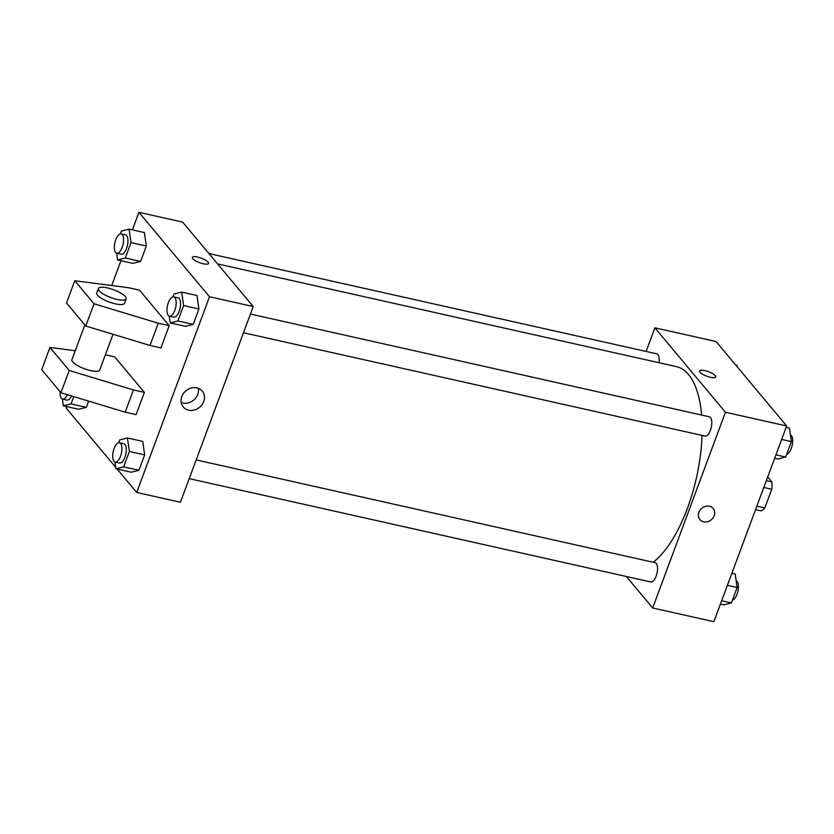 <?xml version="1.0" encoding="UTF-8"?>
<svg xmlns="http://www.w3.org/2000/svg" width="834" height="834" viewBox="0 0 834 834"><rect width="100%" height="100%" fill="white"/><g stroke="black" fill="none" stroke-linecap="round" stroke-linejoin="round"><path stroke-width="1.25" d="M767.687 476.985L771.836 481.958A19.14 8.079 -77.4 0 1 771.773 489.245L764.809 507.969A19.14 8.079 -77.4 0 1 761.077 510.867L755.541 509.626M756.824 506.186L764.809 507.969M763.788 487.463L771.773 489.245M766.3 480.718L771.836 481.958M646.1 351.448L654.888 327.825L716.104 341.533L786.66 425.976L713.873 621.684L652.657 607.976L626.355 576.502M654.888 327.825L725.444 412.267L786.66 425.976M725.444 412.267L652.657 607.976M713.174 508.49A8.653 7.464 -39.9 0 1 713.028 517.924A8.653 7.464 -39.9 0 1 703.646 521.823A8.653 7.464 -39.9 0 1 699.903 519.582A8.653 7.464 -39.9 0 1 701.759 508.313A8.653 7.464 -39.9 0 1 713.174 508.5A8.653 7.464 -39.9 0 1 713.028 517.924A8.653 7.464 -39.9 0 1 703.646 521.823A8.653 7.464 -39.9 0 1 699.903 519.582M653.251 562.262A103.791 43.795 -77.4 0 0 702.04 435.411M701.592 415.051A103.791 43.795 -77.4 0 0 676.447 366.626L217.57 263.888M658.985 362.717A9.883 4.17 -77.4 0 0 656.765 353.835L208.959 253.578M243.476 332.745L705.043 436.078A9.883 4.17 -77.4 0 0 711.266 427.342A9.883 4.17 -77.4 0 0 709.359 416.781L250.429 314.043M189.214 478.633L650.781 581.965A9.883 4.17 -77.4 0 0 657.015 573.239A9.883 4.17 -77.4 0 0 655.097 562.679L196.178 459.93M699.549 370.953A8.653 2.419 -159.6 0 1 706.648 371.078A8.653 2.419 -159.6 0 1 715.301 375.675A8.653 2.419 -159.6 0 1 715.76 376.978A8.653 2.419 -159.6 0 1 706.815 376.228A8.653 2.419 -159.6 0 1 699.549 370.953A8.653 2.419 -159.6 0 1 706.648 371.078A8.653 2.419 -159.6 0 1 715.301 375.675A8.653 2.419 -159.6 0 1 715.76 376.978M132.408 229.882L138.934 212.316L182.656 222.105L253.213 306.547L180.436 502.256L136.703 492.467L117.156 469.062M188.63 410.182A12.395 10.696 -39.9 0 1 183.261 406.971A12.395 10.696 -39.9 0 1 185.919 390.812A12.395 10.696 -39.9 0 1 202.287 391.073A12.395 10.696 -39.9 0 1 202.078 404.584A12.395 10.696 -39.9 0 1 188.63 410.182M138.934 212.316L209.49 296.758L253.213 306.547M209.49 296.758L136.703 492.467M181.228 402.603A12.395 10.696 140.1 0 0 182.667 403.041A12.395 10.696 140.1 0 0 194.291 399.538A12.395 10.696 140.1 0 0 198.356 388.3M197.648 257.049A8.653 2.419 -159.6 0 1 208.552 263.429A8.653 2.419 -159.6 0 1 199.607 262.679A8.653 2.419 -159.6 0 1 192.341 257.393A8.653 2.419 -159.6 0 1 197.648 257.049M208.552 263.429A8.653 2.419 20.4 0 0 197.637 257.06A8.653 2.419 20.4 0 0 192.341 257.404M115.759 467.394L66.157 408.024L66.689 406.585M111.714 285.52L120.94 260.698M196.98 295.517L198.919 308.976L193.196 324.384L185.513 326.334L193.196 324.384L198.919 308.976L196.98 295.517L181.676 292.088L183.616 305.546L177.892 320.954L170.219 322.904L169.229 316.117M144.386 232.561L146.325 246.03L140.602 261.438L132.919 263.377L140.602 261.438L146.325 246.03L144.386 232.561L129.082 229.142L131.021 242.6L125.298 258.008L117.615 259.958L116.635 253.161M88.654 401.112L86.34 407.326L78.667 409.275L86.34 407.326L88.654 401.112M142.718 441.405L144.668 454.864L138.934 470.272L131.261 472.221L138.934 470.272L144.668 454.864L142.718 441.405L127.414 437.986L129.364 451.444L123.63 466.852L115.957 468.802L114.977 462.005M169.198 325.667L139.528 290.159L128.603 287.709L74.779 280.735L94.023 303.764L158.262 323.217L169.198 325.667L160.931 347.903L149.995 345.464L85.756 326.011L66.511 302.971L74.779 280.735M75.258 350.739L49.967 347.455L69.212 370.484L133.45 389.937L144.386 392.387L114.717 356.879L105.386 354.794M144.386 392.387L136.109 414.623L125.183 412.184L60.945 392.731L41.7 369.691L49.967 347.455M84.849 324.926L71.933 359.673A14.824 4.139 20.4 0 0 72.714 361.904A14.824 4.139 20.4 0 0 87.56 369.796A14.824 4.139 20.4 0 0 99.726 370.015L113.017 334.267M98.402 288.512L96.744 292.953A14.824 4.139 20.4 0 0 97.526 295.184A14.824 4.139 20.4 0 0 115.446 303.878A14.824 4.139 20.4 0 0 124.537 303.295L126.195 298.843A14.824 4.139 -159.6 0 1 117.104 299.437A14.824 4.139 -159.6 0 1 98.402 288.512A14.824 4.139 -159.6 0 1 113.737 289.794A14.824 4.139 -159.6 0 1 126.195 298.843M158.262 323.217L149.995 345.464M94.023 303.764L85.756 326.011M69.212 370.484L60.945 392.731M133.45 389.937L125.183 412.184M735.661 364.938L736.849 365.198L737.058 366.606M731.866 573.302L735.192 574.042L737.131 587.511L731.408 602.919L723.724 604.859L720.409 604.118M727.394 585.332L737.131 587.511M721.66 600.741L731.408 602.919M732.461 600.084A9.883 4.17 -77.4 0 0 738.038 590.67A9.883 4.17 -77.4 0 0 736.172 580.839M786.118 427.415L789.444 428.155L791.393 441.613L785.659 457.022L777.986 458.971L774.661 458.231M781.646 439.435L791.393 441.613M775.922 454.843L785.659 457.022M786.712 454.186A9.883 4.17 -77.4 0 0 792.3 444.772A9.883 4.17 -77.4 0 0 790.423 434.941M73.746 396.609L71.036 403.896L63.363 405.845L62.383 399.059M60.163 391.792A9.883 4.17 -77.4 0 0 61.414 398.36A9.883 4.17 -77.4 0 0 62.56 399.1L66.928 400.08A9.883 4.17 -77.4 0 0 71.588 395.952M71.036 403.896L86.34 407.326M63.363 405.845L78.667 409.275M62.56 399.1A9.883 4.17 -77.4 0 0 67.356 394.67M120.346 233.916L121.399 231.081L129.082 229.142M116.823 253.213L121.191 254.193A9.883 4.17 -77.4 0 0 127.425 245.457A9.883 4.17 -77.4 0 0 125.507 234.896L121.139 233.916A9.883 4.17 -77.4 0 0 115.29 241.162A9.883 4.17 -77.4 0 0 115.665 252.462A9.883 4.17 -77.4 0 0 116.823 253.213A9.883 4.17 -77.4 0 0 123.046 244.477A9.883 4.17 -77.4 0 0 121.139 233.916M131.021 242.6L146.325 246.03M125.298 258.008L140.602 261.438M117.615 259.958L132.919 263.377M118.689 442.76L119.742 439.925L127.414 437.986M115.155 462.057L119.533 463.037A9.883 4.17 -77.4 0 0 125.757 454.301A9.883 4.17 -77.4 0 0 123.849 443.74L119.47 442.76A9.883 4.17 -77.4 0 0 113.632 450.006A9.883 4.17 -77.4 0 0 114.008 461.306A9.883 4.17 -77.4 0 0 115.155 462.057A9.883 4.17 -77.4 0 0 121.389 453.321A9.883 4.17 -77.4 0 0 119.47 442.76M129.364 451.444L144.668 454.864M123.63 466.852L138.934 470.272M115.957 468.802L131.261 472.221M172.94 296.873L174.004 294.037L181.676 292.088M169.417 316.159L173.785 317.139A9.883 4.17 -77.4 0 0 180.019 308.403A9.883 4.17 -77.4 0 0 178.101 297.853L173.733 296.873A9.883 4.17 -77.4 0 0 167.884 304.118A9.883 4.17 -77.4 0 0 168.26 315.408A9.883 4.17 -77.4 0 0 169.417 316.159A9.883 4.17 -77.4 0 0 175.64 307.433A9.883 4.17 -77.4 0 0 173.733 296.873M183.616 305.546L198.919 308.976M177.892 320.954L193.196 324.384M170.219 322.904L185.513 326.334"/></g></svg>
